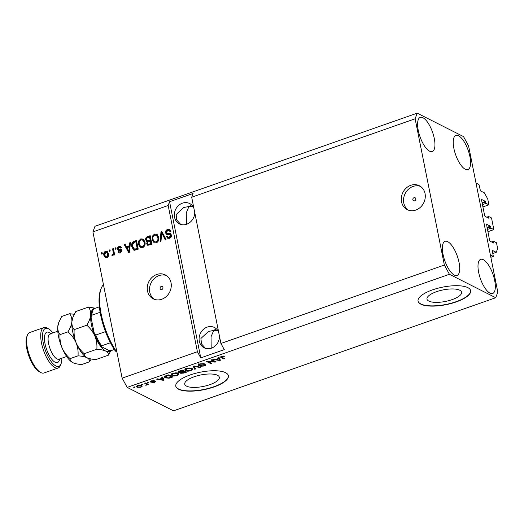 <?xml version="1.0" encoding="UTF-8"?>
<svg xmlns="http://www.w3.org/2000/svg" width="524" height="524" viewBox="0 0 524 524"><rect width="100%" height="100%" fill="white"/><g stroke="black" fill="none" stroke-linecap="round" stroke-linejoin="round"><path stroke-width="0.79" d="M487.87 231.713L493.85 229.61L491.001 228.169L490.392 226.185L486.514 224.252L489.626 240.503L489.96 241.119L493.765 243.044L493.628 241.302L496.477 242.75L497.643 248.573L496.261 252.326L492.259 250.334L493.339 256.419L490.844 257.297M493.339 256.419L490.372 254.913L476.008 183.033L478.975 184.533L480.449 190.854L484.373 192.839L487.739 198.996L488.899 204.825L482.918 206.921M496.261 252.326L492.77 253.551M493.628 241.302L491.682 241.99M491.001 228.169L487.412 229.427M493.85 229.61L491.525 217.958L488.676 216.517L486.724 217.198M488.899 204.825L486.049 203.377L485.44 201.399L481.641 199.474L481.504 199.854L484.674 215.718L485.008 216.333L488.807 218.253L488.676 216.517M486.049 203.377L482.46 204.642M414.615 200.816A1.677 1.454 -63.1 0 0 413.993 197.718A1.677 1.454 -63.1 0 0 414.615 200.816M415.761 210.085A13.408 11.633 -63.1 0 0 425.147 198.295A13.408 11.633 -63.1 0 0 419.338 185.732A13.408 11.633 -63.1 0 0 410.803 185.299A13.408 11.633 -63.1 0 0 401.417 197.089A13.408 11.633 -63.1 0 0 407.227 209.652A13.408 11.633 -63.1 0 0 415.761 210.085M420.431 186.374A13.408 11.633 -63.1 0 0 413.063 186.439A13.408 11.633 -63.1 0 0 403.794 197.522A13.408 11.633 -63.1 0 0 408.393 210.15M161.831 289.556A1.677 1.454 -63.1 0 0 161.215 286.458A1.677 1.454 -63.1 0 0 161.831 289.556M161.746 299.256A13.408 11.633 -63.1 0 0 171.132 287.466A13.408 11.633 -63.1 0 0 165.322 274.904A13.408 11.633 -63.1 0 0 156.787 274.471A13.408 11.633 -63.1 0 0 147.401 286.255A13.408 11.633 -63.1 0 0 153.211 298.824A13.408 11.633 -63.1 0 0 161.746 299.256M166.416 275.545A13.408 11.633 -63.1 0 0 159.047 275.611A13.408 11.633 -63.1 0 0 149.779 286.694A13.408 11.633 -63.1 0 0 154.377 299.322M459.771 290.231A17.639 5.875 168.7 0 0 439.715 290.702A17.639 5.875 168.7 0 0 426.995 299.119A17.639 5.875 168.7 0 0 428.815 301.097A17.639 5.875 168.7 0 0 448.865 300.625A17.639 5.875 168.7 0 0 461.592 292.209A17.639 5.875 168.7 0 0 459.771 290.231M217.512 375.269A17.639 5.875 168.7 0 0 197.463 375.747A17.639 5.875 168.7 0 0 184.736 384.164A17.639 5.875 168.7 0 0 186.557 386.136A17.639 5.875 168.7 0 0 206.613 385.664A17.639 5.875 168.7 0 0 219.333 377.247A17.639 5.875 168.7 0 0 217.512 375.269M225.608 372.695A26.809 8.934 168.7 0 0 195.131 373.416A26.809 8.934 168.7 0 0 175.795 386.208A26.809 8.934 168.7 0 0 178.566 389.208A26.809 8.934 168.7 0 0 209.037 388.494A26.809 8.934 168.7 0 0 228.372 375.701A26.809 8.934 168.7 0 0 225.608 372.695M175.776 386.083A26.809 8.934 168.7 0 0 178.514 388.959A26.809 8.934 168.7 0 0 208.807 388.291A26.809 8.934 168.7 0 0 228.346 375.577M467.86 287.656A26.809 8.934 168.7 0 0 437.389 288.37A26.809 8.934 168.7 0 0 418.054 301.162A26.809 8.934 168.7 0 0 420.818 304.169A26.809 8.934 168.7 0 0 451.295 303.448A26.809 8.934 168.7 0 0 470.631 290.656A26.809 8.934 168.7 0 0 467.86 287.656M418.028 301.038A26.809 8.934 168.7 0 0 420.772 303.92A26.809 8.934 168.7 0 0 451.066 303.252A26.809 8.934 168.7 0 0 470.604 290.532M218.619 331.967A11.397 9.89 -63.1 0 0 214.454 327.487A11.397 9.89 -63.1 0 0 207.196 327.114A11.397 9.89 -63.1 0 0 199.218 337.135A11.397 9.89 -63.1 0 0 204.157 347.812A11.397 9.89 -63.1 0 0 211.408 348.185A11.397 9.89 -63.1 0 0 219.517 336.474M216.366 328.803L213.733 330.421L217.853 330.552M193.854 208.035A11.397 9.89 -63.1 0 0 189.688 203.548A11.397 9.89 -63.1 0 0 182.437 203.174A11.397 9.89 -63.1 0 0 174.453 213.196A11.397 9.89 -63.1 0 0 179.391 223.879A11.397 9.89 -63.1 0 0 186.642 224.246A11.397 9.89 -63.1 0 0 194.751 212.534M191.601 204.864L188.968 206.482L193.087 206.613M454.38 275.126A18.098 6.661 -109.3 0 1 443.763 257.448A18.098 6.661 -109.3 0 1 445.04 241.315A18.098 6.661 -109.3 0 1 447.692 241.662A18.098 6.661 -109.3 0 1 458.31 259.334A18.098 6.661 -109.3 0 1 457.033 275.467A18.098 6.661 -109.3 0 1 454.38 275.126M429.615 151.187A18.098 6.661 -109.3 0 1 418.997 133.509A18.098 6.661 -109.3 0 1 420.274 117.376A18.098 6.661 -109.3 0 1 422.927 117.723A18.098 6.661 -109.3 0 1 433.545 135.395A18.098 6.661 -109.3 0 1 432.267 151.528A18.098 6.661 -109.3 0 1 429.615 151.187M465.24 169.226A18.098 6.661 -109.3 0 1 454.629 151.554A18.098 6.661 -109.3 0 1 455.906 135.421A18.098 6.661 -109.3 0 1 458.552 135.762A18.098 6.661 -109.3 0 1 469.17 153.434A18.098 6.661 -109.3 0 1 467.893 169.566A18.098 6.661 -109.3 0 1 465.24 169.226M490.006 293.165A18.098 6.661 -109.3 0 1 479.394 275.493A18.098 6.661 -109.3 0 1 480.672 259.36A18.098 6.661 -109.3 0 1 483.318 259.701A18.098 6.661 -109.3 0 1 493.936 277.373A18.098 6.661 -109.3 0 1 492.658 293.506A18.098 6.661 -109.3 0 1 490.006 293.165M186.413 224.324L186.289 212.79L188.968 206.482L183.714 207.524L176.149 214.532L176.699 219.956L180.76 224.429M211.179 348.264L211.054 336.729L213.733 330.421L208.48 331.463L200.915 338.471L201.465 343.895L205.526 348.368M495.724 297.73L449.409 274.275L444.359 265.039L220.918 343.475L191.692 197.227L193.081 193.474L169.56 201.727L168.178 205.48L197.397 351.728L122.131 378.151L92.912 231.903L94.988 226.27L417.209 113.158L463.53 136.607L468.574 145.849L497.8 292.097L495.724 297.73L173.496 410.842L127.181 387.393L122.131 378.151M444.359 265.039L415.132 118.791L191.692 197.227M168.178 205.48L92.912 231.903M168.093 237.287L169.907 237.575L171.191 235.643L170.745 234.857L166.508 234.3L165.525 232.872C165.348 231.182 166.043 230.036 167.615 229.433L169.632 229.46L170.948 231.398L170.117 231.811L169.226 230.521L167.739 230.475L166.377 232.545L166.933 233.357L170.464 233.652L171.453 235.066C171.636 236.638 171.001 237.706 169.54 238.282L167.654 238.263L166.494 236.579L167.326 236.167L168.093 237.287L169.311 237.274L170.595 235.348L170.084 234.523L170.627 234.798M160.115 241.472L160.973 231.883L161.857 231.575L166.056 239.383L165.171 239.697L161.661 232.728L161.006 241.158L160.115 241.472M154.488 234.038L157.187 234.549L158.615 237.228C159.231 239.776 158.445 241.682 156.263 242.939L154.122 242.835L152.117 239.625L152.333 236.213L154.488 234.038L156.859 234.293M140.805 238.846L143.504 239.35L144.932 242.036C145.548 244.584 144.762 246.483 142.58 247.747L140.439 247.636L138.434 244.433L138.65 241.02L140.805 238.846L143.176 239.101M129.31 245.769L129.513 242.926L130.404 242.612L129.507 252.214L128.675 252.509L124.312 244.754L125.197 244.439L126.435 246.778L129.31 245.769L129.906 246.07L130.109 243.228L129.513 242.926M101.466 254.101L101.217 252.863L102.075 252.561L102.318 253.799L101.466 254.101M103.89 255.365C103.405 253.524 103.948 252.149 105.527 251.225L107.034 251.297L108.475 253.688C108.94 255.502 108.389 256.865 106.831 257.762L105.311 257.69L103.89 255.365L104.486 255.666C104.001 253.826 104.545 252.45 106.117 251.527L105.527 251.225M109.378 251.323L109.13 250.086L109.981 249.784L110.23 251.022L109.378 251.323M113.204 252.155L112.549 248.88L113.407 248.579L114.664 254.893L113.813 255.195L113.61 254.186L112.824 255.66L111.946 255.607L112.09 254.592L112.693 254.5L113.308 253.498L113.204 252.155L113.8 252.457L113.145 249.182L112.549 248.88M115.254 249.26L115.011 248.022L115.863 247.721L116.112 248.959L115.254 249.26M117.533 249.188C117.363 247.852 117.9 246.935 119.145 246.444L120.618 246.45L121.594 247.76L120.762 248.173L120.179 247.374L119.269 247.367L118.358 248.736L118.666 249.241L121.299 249.47L122.027 250.505L120.487 252.968L118.974 252.961L118.175 251.847L119.007 251.435L119.485 252.083L120.278 252.077L121.195 250.931L120.821 250.498L118.267 250.354L117.533 249.188L118.123 249.489C117.959 248.153 118.496 247.236 119.741 246.745L119.145 246.444M119.485 252.083L120.874 252.378L121.791 251.232L120.821 250.498M131.812 246.811C131.151 244.295 131.904 242.468 134.072 241.328L136.495 240.477L138.231 249.149L134.57 250.262L133.718 250.059L131.812 246.811L132.408 247.112C131.747 244.597 132.5 242.769 134.661 241.63L134.072 241.328M147.991 245.409L147.264 244.158L147.82 242.016L145.665 239.985C145.397 238.276 146.058 237.136 147.65 236.56L150.185 235.669L151.914 244.348L147.683 245.291L146.668 243.857L147.224 241.715L146.674 241.564M214.329 361.671L211.021 359.995L211.879 359.693L216.032 361.802L215.122 362.117L208.336 361.658L211.65 363.342L210.799 363.636L206.639 361.534L207.556 361.213L214.329 361.671L214.172 360.853M198.242 364.704L198.386 365.425C197.758 364.973 198.216 364.462 199.768 363.898L203.928 363.643L200.181 364.173L199.231 365.117L205.434 364.593C206.043 365.005 205.624 365.477 204.183 366.007L200.417 366.263L203.672 365.772L204.57 364.887L203.882 364.769L200.653 365.477L198.092 365.11M198.806 363.695L199.231 365.117M204.491 363.82L204.471 364.409M194.725 369.282L193.159 366.263L194.044 365.955L200.666 367.193L199.782 367.507L194.135 366.341L195.616 368.968L194.725 369.282L193.494 366.145M186.649 368.51L189.727 367.986L191.987 368.411L192.753 369.151L190.906 370.664C188.457 371.339 186.662 371.359 185.516 370.73L184.861 369.675L186.649 368.51M184.815 370.036L184.861 369.675M172.966 373.311L176.044 372.787L178.304 373.219L179.07 373.959L177.223 375.472C174.774 376.147 172.979 376.166 171.833 375.531L171.178 374.483L172.966 373.311M171.125 374.837L171.178 374.483M162.224 378.19L161.7 377.306L162.591 376.998L164.123 380.024L163.285 380.319L156.499 379.134L157.39 378.826L159.348 379.199L162.224 378.19L162.027 377.195M134.105 387.505L133.515 387.203L134.367 386.902L134.963 387.203L134.105 387.505L134.013 387.026M449.409 274.275L127.181 387.393M137.085 387.275L136.482 386.705L137.792 385.657L141.657 385.644L142.233 386.188L140.923 387.243L137.085 387.275L136.856 386.109M142.017 384.727L141.428 384.426L142.279 384.125L142.875 384.426L142.017 384.727L141.925 384.249M146.307 384.059L144.742 383.267L145.593 382.965L148.62 384.492L147.277 384.551L145.836 385.376L146.772 384.426L146.144 383.241M146.36 384.871L146.772 384.426L146.582 383.463M147.794 382.703L147.198 382.402L148.646 382.402L147.794 382.703L147.696 382.225M150.139 381.518L150.257 382.114C149.726 381.767 150.074 381.367 151.305 380.915L154.318 380.686L151.678 381.151L151.036 381.78L155.51 381.38L154.469 382.487L151.659 382.736L154.711 381.714L149.995 381.852M150.814 381.105L151.036 381.78M154.685 381.249L154.79 381.793L154.619 381.249M165.23 377.876L164.438 377.11L166.259 375.708L168.689 374.856L172.841 376.959L169.134 378.197L165.23 377.876L164.7 376.474M178.409 371.627L178.566 372.433C177.833 372.001 178.252 371.503 179.837 370.946L182.372 370.055L186.531 372.158L183.976 373.055L180.669 373.317L180.721 372.557L178.206 372.066M180.551 372.702L180.656 372.236M218.567 358.409L218.043 357.532L218.934 357.217L220.46 360.243L219.628 360.538L212.842 359.359L213.727 359.045L215.692 359.425L218.567 358.409L218.37 357.42M221.593 356.241L224.665 356.274L222.045 356.497L221.501 356.955L224.803 358.724L223.945 359.025L221.121 357.597L220.506 357.054L221.593 356.241M221.37 356.32L221.501 356.955M415.132 118.791L417.209 113.158M197.397 351.728L200.764 357.892L224.285 349.632L220.918 343.475M141.546 385.592L141.146 385.815M140.845 386.876L140.923 387.243M137.399 386.247L136.915 386.07M140.511 387.013C141.401 386.568 141.5 386.214 140.799 385.946L138.198 385.887C137.308 386.332 137.216 386.692 137.917 386.954L140.511 387.013M141.008 385.12L141.257 386.358L140.681 385.337M137.209 385.297L137.917 386.954M138.133 385.546L138.198 385.887M147.598 383.981L147.761 384.793M147.12 383.732L147.277 384.551M147.034 383.313L146.556 383.935M146.707 384.681L146.805 385.179M145.77 385.035L145.836 385.376M153.421 380.535L153.512 381.014M151.613 380.81L151.678 381.151M154.397 382.127L154.469 382.487M154.115 381.302L154.194 381.682M163.553 378.898L163.088 379.062M163.213 379.939L163.285 380.319M160.043 378.957L160.115 379.35L163.272 379.952L162.054 377.339M162.617 378.177L162.866 379.422L162.433 378.538L160.115 379.35M162.185 377.293L162.433 378.538M163.272 379.952L162.866 379.422M169.062 377.83L169.134 378.197M165.374 376.808L164.981 376.632M171.505 377.018L168.315 375.407L165.401 376.946L166.088 377.575L168.813 377.889L171.505 377.018L171.341 376.199M168.237 375.014L168.315 375.407M165.237 376.134L165.394 376.9M165.145 375.682L165.401 376.946M166.77 375.531L166.848 375.918M178.56 373.363L178.029 373.763M177.138 375.066L177.223 375.472M172.062 374.49L171.584 374.293L171.833 375.531M176.732 375.23L178.101 374.123L177.439 373.514L173.457 373.553L172.095 374.667L173.994 375.59L176.732 375.23M177.315 372.898L177.439 373.514M173.379 373.173L173.457 373.553M181.16 372.25L180.813 372.204M185.188 372.21L183.944 371.582L181.632 372.426L181.461 372.983L185.188 372.21L185.024 371.398M183.78 370.769L183.944 371.582M181.546 372.007L181.461 372.983M183.459 371.339L182.005 370.599L179.529 371.516L179.418 372.132L183.459 371.339L183.295 370.52M181.926 370.213L182.005 370.599M179.444 371.09L179.418 372.132M180.23 370.809L180.302 371.195M192.243 368.555L191.712 368.955M190.828 370.265L190.906 370.664M185.745 369.689L185.267 369.492L185.516 370.73M190.415 370.422L191.784 369.315L191.122 368.713L187.14 368.752L185.778 369.859L187.677 370.782L190.415 370.422M190.998 368.097L191.122 368.713M187.061 368.372L187.14 368.752M199.683 367.01L199.782 367.507M194.057 365.955L194.135 366.341M195.007 367.855L194.476 368.038M203.011 363.407L203.122 363.97M200.103 363.787L200.181 364.173M204.105 365.601L204.183 366.007M203.816 364.442L203.882 364.769M200.581 365.136L200.653 365.477M214.951 361.252L215.122 362.117M208.257 361.259L208.336 361.658M210.635 362.824L210.799 363.636M219.89 359.117L219.432 359.281M219.549 360.158L219.628 360.538M216.379 359.182L216.458 359.569L219.608 360.171L218.397 357.565M218.96 358.403L219.209 359.641L218.77 358.757L216.458 359.569M218.528 357.519L218.77 358.757M219.608 360.171L219.209 359.641M223.741 355.979L223.866 356.602M221.966 356.117L222.045 356.497M221.377 356.32L221.488 356.89M223.781 358.206L223.945 359.025M221.436 356.634L221.069 356.451M220.912 356.536L221.121 357.597M101.964 253.924L101.217 252.863M101.813 253.164L102.167 253.033M106.117 251.527L107.328 251.474M105.619 257.815L104.486 255.666M105.769 256.806L107.269 257.153L108.213 254.291L107.184 252.489L105.684 252.136L104.735 255.005L105.769 256.806L106.673 256.852L107.623 253.989L106.588 252.188M107.269 257.153L106.673 256.852M108.213 254.291L107.623 253.989M109.876 251.147L109.13 250.086M109.726 250.387L110.079 250.256M113.145 249.182L113.498 249.057M114.311 255.018L113.61 254.186M112.568 255.712L112.68 254.893L112.09 254.592M112.68 254.893L113.282 254.802L112.693 254.5M113.8 254.278L113.905 253.799L113.308 253.498M113.905 253.799L113.8 252.457M115.758 249.083L115.011 248.022M115.601 248.317L115.961 248.193M119.741 246.745L120.893 246.64M121.123 247.99L120.179 247.374M121.575 249.66L118.666 249.241M119.302 253.072L118.175 251.847M118.771 252.149L119.262 251.906M120.874 252.378L120.278 252.077M121.417 250.799L120.998 250.59M118.581 250.446L118.123 249.489M129.028 252.385L124.902 245.055L124.312 244.754M124.902 245.055L125.426 244.872M129.906 246.07L127.031 247.079L126.435 246.778M128.911 251.454L129.507 251.756L129.828 247.184L129.238 246.883L126.919 247.695L128.911 251.454L129.238 246.883M129.559 249.981L128.963 249.679M134.661 241.63L136.594 240.955M134.02 250.184L132.408 247.112M135.127 249.483L134.085 249.051L135.127 249.483L137.766 248.736L136.437 242.088L135.847 241.793L134.38 242.304L132.579 244.289L132.67 246.522L134.53 249.182L137.17 248.435L135.847 241.793M137.766 248.736L137.17 248.435M136.325 249.247L135.729 248.946M140.746 247.767L138.434 244.433M139.024 244.728L139.24 241.322L138.65 241.02M139.24 241.322L141.401 239.147M140.786 246.64L142.96 247.033C144.631 246.051 145.2 244.577 144.67 242.619L143.17 240.241L141.015 239.854C139.384 240.817 138.808 242.252 139.292 244.158L140.786 246.64L142.371 246.732C144.041 245.749 144.604 244.276 144.074 242.324L142.58 239.94M142.96 247.033L142.371 246.732M144.67 242.619L144.074 242.324M146.982 241.675L146.262 240.287C145.993 238.577 146.655 237.438 148.24 236.861L150.277 236.147M147.264 244.158L146.668 243.857M146.262 240.287L145.665 239.985M147.178 240.686L149.157 240.883L150.729 240.326L150.126 237.287L149.53 236.986L147.028 237.981L146.517 239.678L147.178 240.686L150.139 240.031L149.53 236.986M148.056 244.295L148.652 244.597L151.449 243.935L150.932 241.341L150.342 241.04L148.004 241.95L147.493 243.411L148.056 244.295L150.86 243.634L150.342 241.04M151.449 243.935L150.86 243.634M150.729 240.326L150.139 240.031M154.429 242.966L152.117 239.625M152.707 239.927L152.923 236.514L152.333 236.213M152.923 236.514L155.084 234.339M154.469 241.839L156.65 242.232C158.314 241.243 158.883 239.776 158.353 237.817L156.859 235.433L154.698 235.053C153.067 236.01 152.497 237.444 152.975 239.35L154.469 241.839L156.054 241.931C157.724 240.942 158.287 239.475 157.757 237.516L156.263 235.132M156.65 242.232L156.054 241.931M158.353 237.817L157.757 237.516M160.757 241.243L161.569 232.184L160.973 231.883M161.569 232.184L162.086 232.001M165.545 239.56L162.257 233.029L161.661 232.728M166.815 234.418L166.121 233.167C165.944 231.477 166.639 230.337 168.204 229.735L167.615 229.433M168.204 229.735L169.92 229.636M170.523 231.608L169.226 230.521M166.933 233.357L170.745 233.835M167.962 238.381L166.494 236.579M167.09 236.881L167.516 236.665M169.907 237.575L169.311 237.274M171.191 235.643L170.595 235.348M166.121 233.167L165.525 232.872M169.56 201.727L200.764 357.892M116.466 349.783L115.496 350.124A42.896 15.792 70.7 0 1 101.184 288.416A42.896 15.792 70.7 0 1 102.612 285.678L103.588 285.338M116.878 351.833L115.372 351.073A41.553 15.294 -109.3 0 1 100.601 289.923L101.184 288.416M115.372 351.073L115.496 350.124M91.097 316.974C90.776 314.531 92.683 308.911 93.979 308.767L94.261 308.623A22.787 8.391 70.7 0 0 91.838 315.193L91.097 316.974L91.268 318.625L94.346 333.618L95.8 335.026A22.787 8.391 70.7 0 0 101.689 345.807L101.355 346.515L101.957 346.947L108.573 350.301L111.193 350.615L114.337 349.515M99.357 306.835L94.261 308.623M110.433 342.735L101.689 345.807M105.481 331.627L95.8 335.026M100.117 312.291L91.838 315.193M52.924 332.897A20.108 7.402 70.7 0 0 48.811 328.98A20.108 7.402 70.7 0 0 48.444 328.784A20.108 7.402 70.7 0 0 43.25 342.86A20.108 7.402 70.7 0 0 55.871 365.962A20.108 7.402 70.7 0 0 61.039 363.826A20.108 7.402 70.7 0 0 61.806 358.193M61.039 363.826L60.456 365.333A21.445 7.893 -109.3 0 1 58.085 368.025A21.445 7.893 -109.3 0 1 54.948 367.612A21.445 7.893 -109.3 0 1 42.365 346.665A21.445 7.893 -109.3 0 1 43.878 327.546A21.445 7.893 -109.3 0 1 47.022 327.952A21.445 7.893 -109.3 0 1 47.409 328.168L48.811 328.98M43.878 327.546L29.77 332.504A21.445 7.893 70.7 0 0 27.399 335.19A21.445 7.893 70.7 0 0 29.423 355.357A21.445 7.893 70.7 0 0 40.446 372.354A21.445 7.893 70.7 0 0 40.833 372.571A21.445 7.893 70.7 0 0 43.977 372.977L58.085 368.025M86.552 357.499A22.787 8.391 -109.3 0 1 86.532 357.486L86.945 357.709C85.006 356.621 84.095 355.272 84.207 353.674C80.716 350.608 78.01 346.967 76.098 342.748C77.742 347.006 78.384 351.375 78.024 355.842C81.79 356.084 84.764 356.706 86.945 357.709C89.126 358.704 92.1 359.326 95.866 359.575L108.494 355.141L110.806 350.707M84.207 353.674L96.842 349.239C100.601 349.482 103.575 350.104 105.763 351.106C107.702 352.194 108.612 353.536 108.494 355.141M86.532 357.486A22.787 8.391 -109.3 0 1 76.098 342.748C74.454 338.484 73.812 334.122 74.172 329.648L86.801 325.214C90.298 328.279 93.003 331.921 94.916 336.139C96.56 340.404 97.202 344.766 96.842 349.239M74.172 329.648C72.489 327.507 71.729 324.854 71.886 321.677L73.052 317L75.79 311.531L88.418 307.097C90.102 309.239 90.862 311.898 90.704 315.075C90.298 318.297 89.001 321.677 86.801 325.214M95.414 308.217L88.418 307.097M74.277 314.282L69.607 313.706C71.284 315.848 72.043 318.5 71.886 321.677C71.487 324.9 70.183 328.279 67.989 331.823C71.48 334.882 74.185 338.524 76.098 342.748A22.787 8.391 -109.3 0 1 71.886 321.677A22.787 8.391 -109.3 0 1 72.672 317.996L73.052 317M110.348 350.739A22.787 8.391 70.7 0 1 105.763 351.106A22.787 8.391 -109.3 0 1 94.916 336.139A22.787 8.391 -109.3 0 1 90.704 315.075A22.787 8.391 -109.3 0 1 95.034 308.354M86.945 357.709C88.877 358.789 89.787 360.139 89.683 361.743L91.196 358.999M72.482 362.47A22.787 8.391 -109.3 0 1 72.423 362.438A22.787 8.391 -109.3 0 1 61.983 347.7A22.787 8.391 -109.3 0 1 57.778 326.629A22.787 8.391 -109.3 0 1 58.557 322.948L61.675 316.489L69.607 313.706M89.683 361.743L81.757 364.527C77.991 364.285 75.017 363.663 72.836 362.66C70.904 361.58 69.987 360.23 70.098 358.626C66.6 355.567 63.895 351.925 61.983 347.7C60.339 343.443 59.697 339.074 60.057 334.607C58.38 332.465 57.614 329.806 57.778 326.629L58.943 321.959M72.836 362.66L72.423 362.438M60.057 334.607L67.989 331.823M70.098 358.626L78.024 355.842M40.446 372.354L39.045 371.542A20.108 7.402 -109.3 0 1 28.709 355.606A20.108 7.402 -109.3 0 1 26.816 336.703L27.399 335.19M493.903 242.664L493.379 242.848M490.392 226.185L487.006 227.377M490.733 226.8L487.137 228.064M488.944 217.879L488.427 218.063M485.44 201.399L482.047 202.592M485.781 202.015L482.185 203.273M152.982 381.531L153.06 381.931M170.444 377.385L170.523 377.778M183.898 372.662L183.976 373.055M182.359 371.726L182.437 372.112M195.039 366.138L195.124 366.558M202.231 364.756L202.297 365.084M120.134 249.607L119.544 249.306M148.24 236.861L147.65 236.56M150.054 244.426L149.458 244.125M149.157 240.883L148.561 240.582M162.859 234.28L162.27 233.979M169.35 233.763L168.761 233.462M50.33 334.063L50.068 333.899A13.408 4.932 70.7 0 0 49.125 345.847A13.408 4.932 70.7 0 0 56.985 358.94A13.408 4.932 70.7 0 0 58.95 359.195L66.659 356.49M59.69 358.933A16.087 5.921 -109.3 0 1 55.131 362.248A16.087 5.921 -109.3 0 1 45.031 343.764A16.087 5.921 -109.3 0 1 49.184 332.498A16.087 5.921 -109.3 0 1 50.808 333.637M146.799 384.492L146.55 383.247M178.101 374.123L177.852 372.878M172.095 374.667L171.846 373.429M181.271 372.8L181.022 371.562M179.188 371.909L178.939 370.671M191.784 369.315L191.535 368.077M185.778 369.859L185.529 368.621M120.926 250.544L121.522 250.845M94.353 333.618C96.298 338.832 98.636 343.135 101.355 346.515M50.068 333.899L57.784 331.194"/></g></svg>
